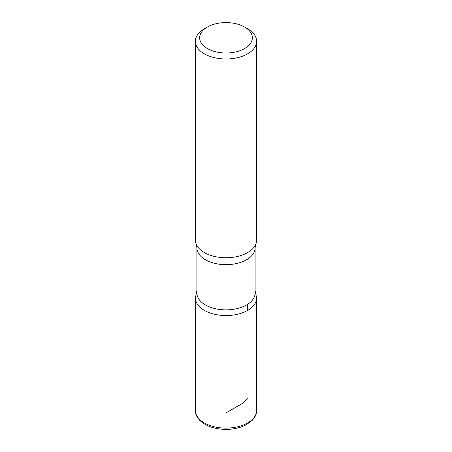 <?xml version="1.0" encoding="UTF-8"?>
<svg xmlns="http://www.w3.org/2000/svg" width="452" height="452" viewBox="0 0 452 452"><rect width="100%" height="100%" fill="white"/><g stroke="black" fill="none" stroke-linecap="round" stroke-linejoin="round"><path stroke-width="0.68" d="M247.656 28.804L244.628 27.052A26.34 15.21 180 0 1 244.622 48.562A26.34 15.21 180 0 1 207.378 48.562A26.34 15.21 180 0 1 207.372 27.052A26.34 15.21 180 0 1 244.628 27.052L247.656 28.804A30.629 17.684 180 0 1 256.629 41.307A30.629 17.684 180 0 1 226 58.992A30.629 17.684 180 0 1 195.371 41.307A30.629 17.684 180 0 1 204.344 28.804L207.372 27.052M255.097 293.065A29.097 16.797 180 0 1 226 309.863A29.097 16.797 180 0 1 196.902 293.065L196.902 247.871A29.097 16.797 180 0 0 226 264.669A29.097 16.797 180 0 0 255.097 247.871L255.097 293.065M255.097 290.534L256.617 297.885A30.617 17.673 180 0 1 226 315.564A30.617 17.673 180 0 1 195.383 297.885A30.617 17.673 0 0 0 226 315.564A30.617 17.673 0 0 0 256.617 297.885L256.629 410.422A30.629 17.684 180 0 1 226 428.106A30.629 17.684 180 0 1 195.371 410.422C195.818 414.015 195.592 415.507 199.626 420.202C205.846 426.196 214.694 429.259 226.169 429.4C233.87 429.327 240.628 427.75 246.43 424.665L252.414 420.162L254.171 417.987C255.792 415.62 256.612 413.094 256.629 410.422M256.629 41.307L256.629 240.063A30.629 17.684 180 0 1 255.787 244.176A30.629 17.684 180 0 1 226 257.747A30.629 17.684 180 0 1 196.213 244.176A30.629 17.684 180 0 1 195.371 240.063L195.371 41.307M226 315.564L226 412.925L228.164 411.676M228.554 411.45L243.809 402.642L247.656 397.918M247.651 310.388L247.651 304.286M196.902 290.534L195.383 297.885L195.371 410.422M255.787 244.176L255.097 247.871M196.213 244.176L196.902 247.871"/></g></svg>
